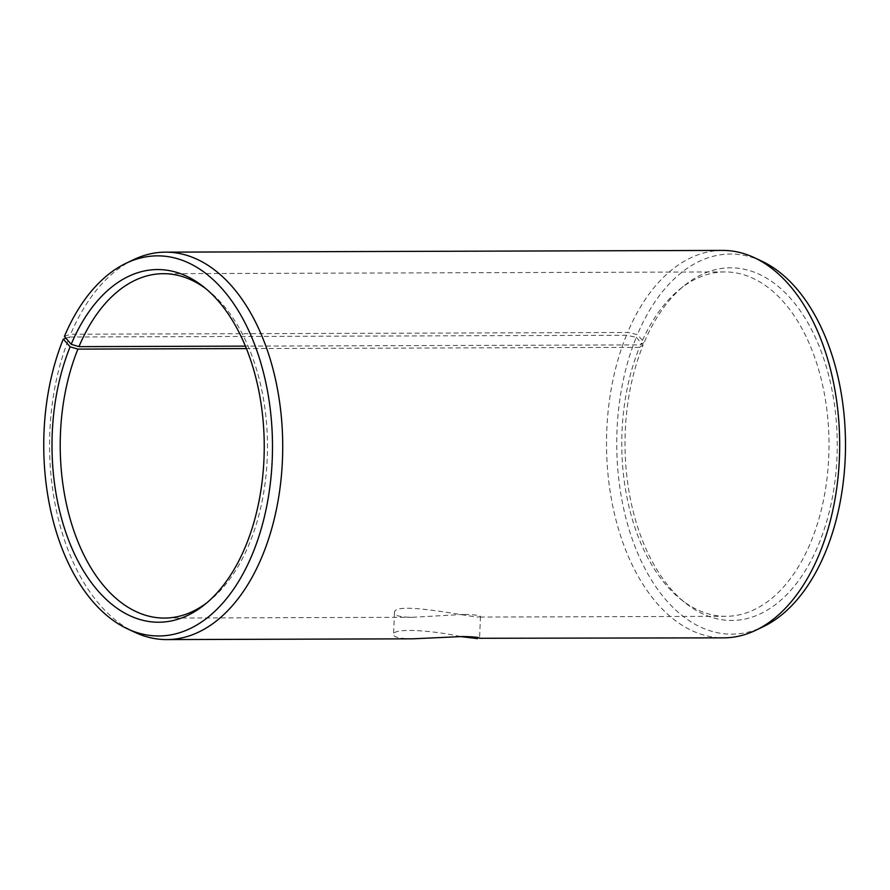 <?xml version="1.0" encoding="UTF-8"?>
<svg xmlns="http://www.w3.org/2000/svg" width="890" height="890" viewBox="0 0 890 890"><rect width="100%" height="100%" fill="white"/><g stroke="black" fill="none" stroke-linecap="round" stroke-linejoin="round"><path stroke-width="0.67" stroke-dasharray="4.45 3.34" d="M207.103 602.597A172.193 103.629 -90.2 0 0 209.417 600.783A172.193 103.629 -90.2 0 0 267.478 445.556A172.193 103.629 -90.2 0 0 208.449 290.696A172.193 103.629 -90.2 0 0 206.113 288.894M65.982 338.189L69.487 337.01A193.72 116.579 -90.2 0 0 134.746 632.256M133.578 259.68A193.72 116.579 -90.2 0 0 70.644 334.228L627.595 332.482L637.418 334.562L644.193 342.472L640.5 344.886L245.417 346.121M64.425 336.364L70.644 334.228M69.487 337.01L626.449 335.263L636.294 337.299A190.06 114.387 -90.2 0 0 638.709 555.594A190.06 114.387 -90.2 0 0 763.064 626.783M761.918 261.226A190.06 114.387 -90.2 0 0 637.418 334.562M626.449 335.263A193.72 116.579 -90.2 0 0 620.297 534.946A193.72 116.579 -90.2 0 0 723.703 637.852M722.491 250.413A193.72 116.579 -90.2 0 0 627.595 332.482M636.294 337.299L643.136 345.009A176.342 106.121 -90.2 0 0 685.445 603.019A176.342 106.121 -90.2 0 0 837.234 443.776A176.342 106.121 -90.2 0 0 684.455 285.479A176.342 106.121 -90.2 0 0 644.193 342.472M643.136 345.009L639.476 347.356A172.193 103.629 -90.2 0 0 680.783 599.304A172.193 103.629 -90.2 0 0 725.928 616.314A172.193 103.629 -90.2 0 0 829.013 443.799A172.193 103.629 -90.2 0 0 724.849 271.928A172.193 103.629 -90.2 0 0 679.815 289.217A172.193 103.629 -90.2 0 0 640.5 344.886M639.476 347.356L246.419 348.58M463.456 614.423L412.359 617.293C400.656 617.193 394.693 615.747 394.459 612.954C392.29 600.783 464.758 616.014 477.952 617.093L480.478 616.581C480.244 615.402 474.57 614.678 463.456 614.423M460.397 636.539C434.086 630.598 392.223 627.361 393.547 634.648C393.836 637.34 400.278 638.731 412.86 638.82M208.449 290.696L203.788 286.981M209.417 600.783L204.778 604.521M680.783 599.304L685.445 603.019M679.815 289.217L684.455 285.479M724.849 271.928L163.304 273.686M725.928 616.314L477.952 617.093M412.359 617.293L164.383 618.072M394.459 612.954L393.547 634.648M480.478 616.581L479.565 638.275"/><path stroke-width="1.33" d="M246.419 348.58L77.931 349.114L70.143 346.8A176.342 106.121 -90.2 0 0 78.075 561.245A176.342 106.121 -90.2 0 0 204.778 604.521A176.342 106.121 -90.2 0 0 264.241 445.567A176.342 106.121 -90.2 0 0 203.788 286.981A176.342 106.121 -90.2 0 0 71.189 344.274L64.425 336.364A190.06 114.387 -90.2 0 1 126.169 263.218L133.578 259.68A193.72 116.579 -90.2 0 1 165.529 252.148A193.72 116.579 -90.2 0 1 282.72 445.512A193.72 116.579 -90.2 0 1 166.742 639.587A193.72 116.579 -90.2 0 1 134.746 632.256L127.315 628.774A190.06 114.387 -90.2 0 0 272.496 445.534A190.06 114.387 -90.2 0 0 126.169 263.218M77.931 349.114A172.193 103.629 -90.2 0 0 72.468 526.602A172.193 103.629 -90.2 0 0 164.383 618.072A172.193 103.629 -90.2 0 0 207.103 602.597M206.113 288.894A172.193 103.629 -90.2 0 0 163.304 273.686A172.193 103.629 -90.2 0 0 78.954 346.644L71.189 344.274M70.143 346.8L63.29 339.09A190.06 114.387 -90.2 0 0 127.315 628.774M63.29 339.09L65.982 338.189M166.742 639.587L412.86 638.82L462.533 636.517C473.625 636.728 479.298 637.318 479.565 638.275L723.703 637.852A193.72 116.579 -90.2 0 0 755.654 630.32L763.064 626.783A190.06 114.387 -90.2 0 0 845.5 443.743A190.06 114.387 -90.2 0 0 761.918 261.226L754.486 257.744A193.72 116.579 -90.2 0 0 722.491 250.413L165.529 252.148M755.654 630.32A193.72 116.579 -90.2 0 0 839.682 443.765A193.72 116.579 -90.2 0 0 754.486 257.744M245.417 346.121L78.954 346.644M477.585 638.62L460.397 636.539"/></g></svg>
